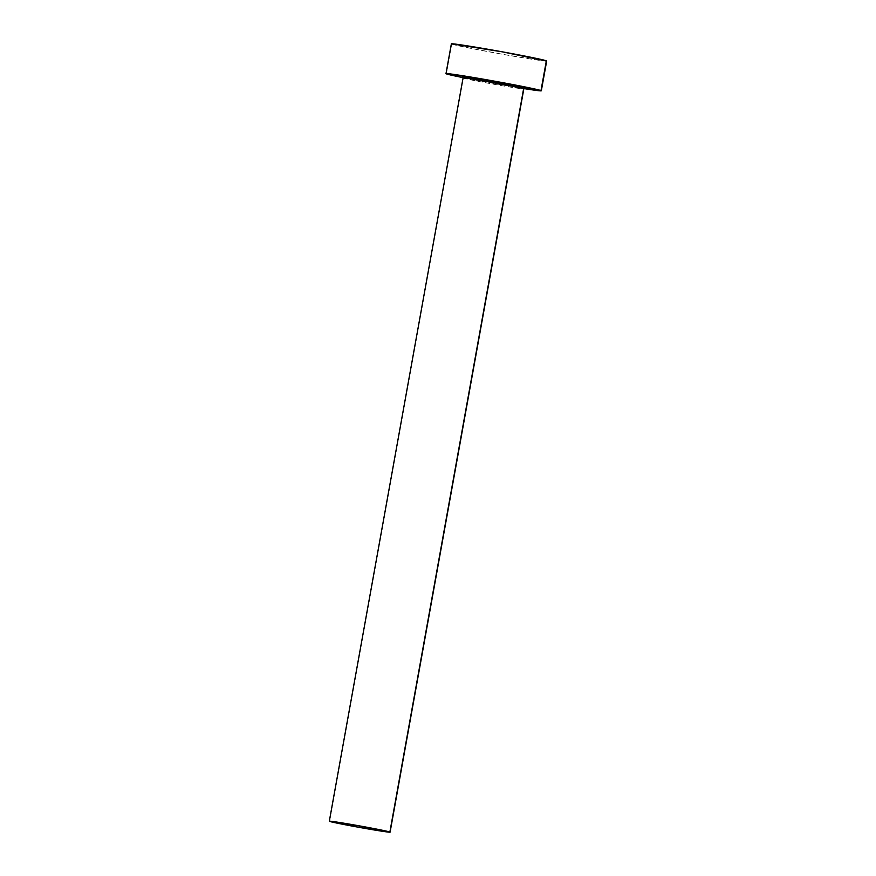 <?xml version="1.0" encoding="UTF-8"?>
<svg xmlns="http://www.w3.org/2000/svg" width="876" height="876" viewBox="0 0 876 876"><rect width="100%" height="100%" fill="white"/><g stroke="black" fill="none" stroke-linecap="round" stroke-linejoin="round"><path stroke-width="0.66" stroke-dasharray="4.38 3.29" d="M525.02 87.764A32.084 0.788 10.2 0 1 497.371 83.68A32.084 0.788 10.2 0 1 462.298 76.672L497.371 83.68L525.14 87.939M463.065 77.942A30.868 0.756 -169.8 0 0 463.273 78.073A30.868 0.756 -169.8 0 0 494.272 84.326A30.868 0.756 -169.8 0 0 523.771 88.914M463.273 78.073L329.529 821.36L463.273 78.073A30.868 0.756 -169.8 0 0 495.17 84.479A30.868 0.756 -169.8 0 0 523.826 88.87M451.359 43.866A48.421 1.183 -169.8 0 0 451.688 44.074L446.333 73.847L451.688 44.074A48.421 1.183 -169.8 0 0 501.718 54.126A48.421 1.183 -169.8 0 0 546.679 61.013M523.914 88.586A48.421 1.183 10.2 0 1 463.075 77.636L524.615 88.695M451.501 43.8L469.514 48.081L504.62 54.64L536.44 59.907L546.35 60.805M462.528 76.738C462.813 77.8 529.772 89.483 524.779 87.928"/><path stroke-width="1.31" d="M524.209 87.907L523.826 88.87A30.868 0.756 -169.8 0 0 523.618 88.739L389.875 832.025A30.868 0.756 10.2 0 1 390.094 832.156A30.868 0.756 10.2 0 1 361.427 827.765A30.868 0.756 10.2 0 1 329.529 821.36A30.868 0.756 10.2 0 1 329.321 821.228A30.868 0.756 10.2 0 1 357.988 825.619A30.868 0.756 10.2 0 1 389.875 832.025L523.618 88.739A1.215 1.205 111.5 0 1 525.02 87.764L524.045 87.896M463.623 77.066L489.947 80.756L525.02 87.764A1.215 1.205 -68.5 0 0 523.618 88.739A30.868 0.756 -169.8 0 0 491.721 82.333A30.868 0.756 -169.8 0 0 463.065 77.942L329.321 821.228M541.324 90.797L546.679 61.013A48.421 1.183 -169.8 0 0 546.35 60.805A48.421 1.183 -169.8 0 0 496.32 50.753A48.421 1.183 -169.8 0 0 451.359 43.866L445.993 73.639A48.421 1.183 10.2 0 1 490.954 80.526A48.421 1.183 10.2 0 1 540.985 90.589L546.35 60.805L540.985 90.589A48.421 1.183 10.2 0 1 541.324 90.797A48.421 1.183 10.2 0 1 523.914 88.586L540.985 90.589L506.602 83.384L462.703 75.741L446.333 73.847A48.421 1.183 10.2 0 1 445.993 73.639M463.075 77.636A48.421 1.183 10.2 0 1 446.333 73.847L464.149 77.854M546.525 61.079L502.758 51.914L451.501 43.8M329.529 821.36L357.32 827.032L389.995 832.2L362.095 826.353L329.529 821.36M462.298 76.672A32.084 0.788 10.2 0 1 489.947 80.756A32.084 0.788 10.2 0 1 525.02 87.764M523.618 88.739A30.868 0.756 -169.8 0 0 492.619 82.497A30.868 0.756 -169.8 0 0 463.119 77.909M523.826 88.87L390.094 832.156M463.065 77.942L462.528 76.738"/></g></svg>
